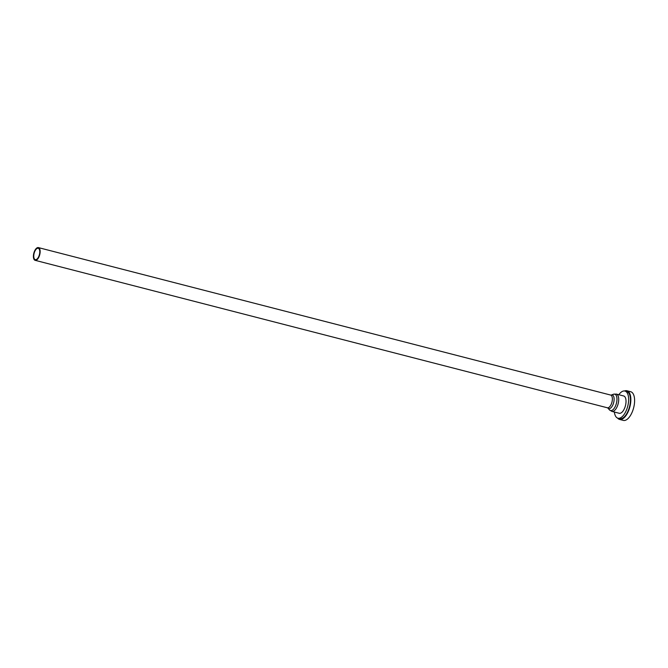 <?xml version="1.0" encoding="UTF-8"?>
<svg xmlns="http://www.w3.org/2000/svg" width="668" height="668" viewBox="0 0 668 668"><rect width="100%" height="100%" fill="white"/><g stroke="black" fill="none" stroke-linecap="round" stroke-linejoin="round"><path stroke-width="1" d="M33.759 256.362A5.87 2.722 -75.6 0 0 35.304 259.652A5.87 2.722 -75.6 0 0 38.352 257.339A5.87 2.722 -75.6 0 0 39.779 251.577A5.87 2.722 -75.6 0 0 38.235 248.279A5.87 2.722 -75.6 0 0 35.187 250.6A5.87 2.722 -75.6 0 0 33.759 256.362A5.87 2.722 -75.6 0 0 35.304 259.652A5.87 2.722 -75.6 0 0 38.352 257.339A5.87 2.722 -75.6 0 0 39.779 251.577A5.87 2.722 -75.6 0 0 38.235 248.279A5.87 2.722 -75.6 0 0 35.187 250.6A5.87 2.722 -75.6 0 0 33.759 256.362M40.138 251.293A6.571 3.048 104.4 0 1 38.544 257.739A6.571 3.048 104.4 0 1 35.128 260.328A6.571 3.048 104.4 0 1 33.4 256.646A6.571 3.048 104.4 0 1 35.003 250.191A6.571 3.048 104.4 0 1 38.41 247.603A6.571 3.048 104.4 0 1 40.138 251.293M611.896 411.396L619.211 413.275A8.934 4.142 -75.6 0 0 623.854 409.751A8.934 4.142 -75.6 0 0 626.025 400.984A8.934 4.142 -75.6 0 0 623.67 395.974L616.355 394.087L613.491 394.237A8.467 3.925 -75.6 0 1 616.965 398.905A8.467 3.925 104.4 0 1 614.309 408.173A8.467 3.925 104.4 0 1 609.458 409.876L611.896 411.396A8.934 4.142 -75.6 0 0 616.539 407.872A8.934 4.142 -75.6 0 0 618.71 399.097A8.934 4.142 -75.6 0 0 616.355 394.087M618.827 394.721A14.02 6.496 104.4 0 1 624.939 391.047A14.02 6.496 104.4 0 1 628.63 398.913A14.02 6.496 104.4 0 1 625.223 412.674A14.02 6.496 104.4 0 1 617.942 418.201A14.02 6.496 104.4 0 1 614.368 412.031M624.939 391.047L626.743 391.515A14.02 6.496 104.4 0 1 630.433 399.38A14.02 6.496 104.4 0 1 627.027 413.133A14.02 6.496 104.4 0 1 619.745 418.661L617.942 418.201M617.583 418.084A14.805 6.864 -75.6 0 0 619.553 419.429A14.805 6.864 -75.6 0 0 627.235 413.592A14.805 6.864 -75.6 0 0 630.842 399.055A14.805 6.864 -75.6 0 0 626.943 390.755A14.805 6.864 -75.6 0 0 624.572 390.98M619.553 419.429L623.311 420.397A14.805 6.864 -75.6 0 0 630.993 414.561A14.805 6.864 -75.6 0 0 634.6 400.023A14.805 6.864 -75.6 0 0 630.701 391.724L626.943 390.755M38.41 247.603L610.635 395.055A6.571 3.048 104.4 0 1 612.372 398.738A6.571 3.048 104.4 0 1 610.769 405.192A6.571 3.048 104.4 0 1 607.362 407.781L607.872 408.056A7.039 3.265 -75.6 0 0 611.905 406.645A7.039 3.265 -75.6 0 0 614.117 398.938A7.039 3.265 -75.6 0 0 611.22 395.064L613.491 394.237M35.128 260.328L607.362 407.781M610.635 395.055L611.22 395.064M607.872 408.056L609.458 409.876"/></g></svg>
